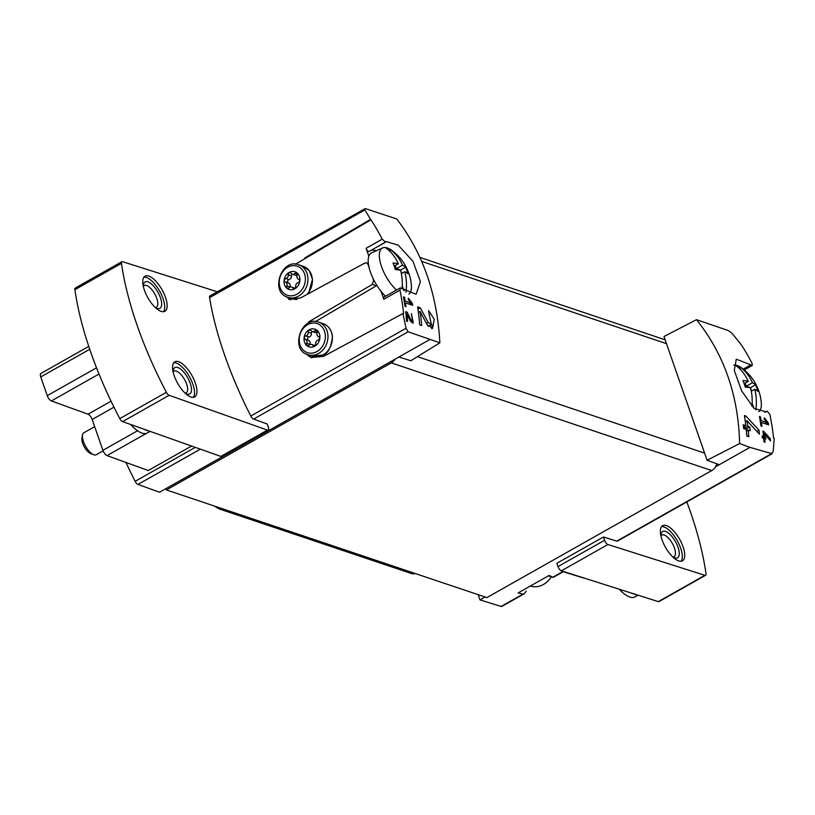 <?xml version="1.0" encoding="UTF-8"?>
<svg xmlns="http://www.w3.org/2000/svg" width="815" height="815" viewBox="0 0 815 815"><rect width="100%" height="100%" fill="white"/><g stroke="black" fill="none" stroke-linecap="round" stroke-linejoin="round"><path stroke-width="1.22" d="M410.872 302.915L405.157 300.99A217.758 181.776 -71.4 0 0 404.505 297.241L403.476 296.894A217.758 181.776 108.6 0 1 404.994 306.338L406.023 306.685A217.758 181.776 -71.4 0 0 405.463 302.885L412.645 305.289A217.758 181.776 -71.4 0 0 412.339 303.404L408.468 298.3L408.213 299.39L410.872 302.915L408.886 304.036M385.617 242.147L382.194 239.192A217.758 181.776 -71.4 0 0 370.917 219.836L364.855 209.924L365.232 208.569L396.722 218.96C422.853 252.956 437.227 294.246 439.856 342.82L408.132 331.787L406.064 328.272L402.926 313.541L403.629 313.775A217.758 181.776 -71.4 0 0 399.941 290.15L400.308 287.889L416.098 294.266L420.438 281.644L412.95 261.289L398.148 245.121L386.341 241.607L369.144 251.458A3.026 1.222 60.5 0 0 369.226 251.397L385.464 242.228M364.855 209.924L209.577 297.648A4.034 1.63 60.5 0 1 209.975 295.906L365.232 208.569M431.471 324.706L428.181 322.434L420.285 307.826L417.586 306.919A217.758 181.776 108.6 0 1 419.684 324.879L421.661 325.542A217.758 181.776 -71.4 0 0 420.132 311.473L426.989 324.523L432.592 328.414L434.252 319.256L428.598 310.617A217.758 181.776 108.6 0 1 429.148 314.274L431.471 324.706L429.128 326.041A5.359 2.16 60.5 0 1 427.794 325.929M412.726 321.018L411.025 319.837L407.082 312.145L405.676 311.666A217.758 181.776 108.6 0 1 406.583 321.12L407.612 321.456A217.758 181.776 -71.4 0 0 406.94 314.081L410.383 320.927L413.297 322.954L411.412 313.592A217.758 181.776 108.6 0 1 411.626 315.527L412.726 321.018L411.035 321.986M763.675 431.308L762.932 431.064A217.758 181.776 108.6 0 1 763.512 436.433L762.147 435.974A217.758 181.776 108.6 0 1 762.32 437.93L763.696 438.389A217.758 181.776 108.6 0 1 763.971 441.873L765 442.219A217.758 181.776 -71.4 0 0 764.715 438.735L765.743 439.081A217.758 181.776 -71.4 0 0 765.57 437.125L764.541 436.779A217.758 181.776 -71.4 0 0 764.236 433.794L770.552 440.905A217.758 181.776 -71.4 0 0 770.358 438.745L763.675 431.308L763.013 431.685M764.928 412.319L767.068 411.117L769.849 414.438A217.758 181.776 108.6 0 1 773.547 438.073L774.25 438.307L773.17 451.622L771.316 453.812L616.782 541.119A4.034 1.63 60.5 0 0 617.505 541.089L772.131 453.731M696.489 319.684L663.991 336.514L704.598 453.12L707.094 460.271L739.623 443.543C738.431 395.448 724.046 354.168 696.489 319.684L728.406 330.595L731.962 333.274L740.835 344.134A217.758 181.776 108.6 0 1 752.102 363.48L752.296 365.426L736.261 359.181L734.284 370.448L741.619 390.874L754.058 408.407L766.008 411.84L766.966 411.178L764.979 412.298M739.623 443.543L749.973 447.374L772.121 453.721M766.844 422.516L761.129 420.601A217.758 181.776 -71.4 0 0 760.466 416.852L759.448 416.506A217.758 181.776 108.6 0 1 760.966 425.939L761.994 426.286A217.758 181.776 -71.4 0 0 761.424 422.486L768.606 424.9A217.758 181.776 -71.4 0 0 768.311 423.016L764.439 417.912L764.185 419.002L766.844 422.516L764.857 423.637M745.827 416.007L744.411 415.528A217.758 181.776 108.6 0 1 745.827 425.685L743.198 424.798A217.758 181.776 108.6 0 1 743.606 428.537L746.234 429.413A217.758 181.776 108.6 0 1 746.815 436.086L748.791 436.748A217.758 181.776 -71.4 0 0 748.211 430.086L750.187 430.748A217.758 181.776 -71.4 0 0 749.78 427.009L747.803 426.347A217.758 181.776 -71.4 0 0 747.07 420.693L759.427 434.242A217.758 181.776 -71.4 0 0 758.989 430.126L745.827 416.007L744.594 416.71M315.67 343.849A1.793 1.498 108.6 0 1 312.889 345.417A3.138 2.618 -71.4 0 0 311.676 344.46A3.138 2.618 -71.4 0 0 309.048 345.203A1.793 1.498 -71.4 0 1 306.735 343.339A3.138 2.618 -71.4 0 0 305.35 339.346A1.793 1.498 -71.4 0 1 305.819 335.923A3.138 2.618 -71.4 0 0 308.264 332.143A1.793 1.498 -71.4 0 1 311.045 330.574A3.138 2.618 -71.4 0 0 312.257 331.542A3.138 2.618 -71.4 0 0 314.885 330.798A1.793 1.498 -71.4 0 1 317.198 332.652A3.138 2.618 -71.4 0 0 318.594 336.646A1.793 1.498 -71.4 0 1 318.125 340.079A3.138 2.618 -71.4 0 0 315.67 343.849M314.814 346.161A9.322 7.783 -71.4 0 0 316.984 330.279A9.322 7.783 -71.4 0 0 304.117 337.553A9.322 7.783 -71.4 0 0 314.814 346.161M295.692 286.473A1.793 1.498 108.6 0 1 292.911 288.041A3.138 2.618 -71.4 0 0 291.699 287.074A3.138 2.618 -71.4 0 0 289.07 287.827A1.793 1.498 -71.4 0 1 286.758 285.963A3.138 2.618 -71.4 0 0 285.372 281.97A1.793 1.498 -71.4 0 1 285.831 278.536A3.138 2.618 -71.4 0 0 288.286 274.767A1.793 1.498 -71.4 0 1 291.067 273.198A3.138 2.618 -71.4 0 0 292.279 274.166A3.138 2.618 -71.4 0 0 294.908 273.412A1.793 1.498 -71.4 0 1 297.22 275.276A3.138 2.618 -71.4 0 0 298.606 279.27A1.793 1.498 -71.4 0 1 298.137 282.703A3.138 2.618 -71.4 0 0 295.692 286.473M294.836 288.785A9.322 7.783 -71.4 0 0 296.996 272.903A9.322 7.783 -71.4 0 0 284.129 280.177A9.322 7.783 -71.4 0 0 294.836 288.785M370.214 219.602L304.942 257.815M209.577 297.648A217.758 87.877 60.5 0 0 250.796 415.996A4.034 1.63 60.5 0 0 253.608 419.093L267.218 424.014L268.359 427.284A4.034 1.63 60.5 0 1 268.237 430.096A4.034 1.63 60.5 0 1 267.452 430.106L169.143 395.306A4.034 1.63 60.5 0 1 166.372 392.31A217.758 87.877 60.5 0 1 121.466 263.367A4.034 1.63 60.5 0 1 121.883 261.707A4.034 1.63 60.5 0 1 122.607 261.686L217.299 291.77M311.035 357.53L323.596 356.349L402.926 313.541M372.496 277.294A217.758 87.877 60.5 0 0 373.647 280.431L372.272 284.445L308.854 321.782L310.372 322.292M288.816 299.4L300.562 297.944L364.835 263.062L366.638 262.899L368.044 264.345A217.758 87.877 60.5 0 0 369.063 267.442M382.194 239.192L366.078 248.29A3.026 1.222 60.5 0 0 369.144 251.458M366.078 248.29L368.838 256.226M381.063 291.322L383.824 299.248A3.026 1.222 60.5 0 1 383.916 297.149L400.308 287.889M376.173 250.806A30.247 12.205 60.5 0 0 371.07 250.368M548.352 575.859L553.273 577.387L549.116 575.431L518.085 592.963L523.036 594.084L524.33 593.738L526.235 591.13M485.119 597.008L479.994 599.901L501.133 606.452A4.034 1.63 60.5 0 0 501.857 606.421L524.004 593.911M632.664 593.483L636.658 594.746A28.23 11.39 -119.5 0 1 634.569 594.288A28.23 11.39 -119.5 0 1 632.664 593.483L561.372 570.826A4.034 1.63 60.5 0 1 558.01 566.578L556.869 563.297L603.446 536.983L616.782 541.119M749.973 447.374L715.519 466.842A10.086 8.415 -71.4 0 0 716.833 463.796M125.999 462.462A217.758 87.877 60.5 0 0 135.147 481.329A4.034 1.63 60.5 0 0 137.959 484.426L159.536 492.229L165.965 488.603L166.423 489.927L391.302 362.879A10.086 8.415 -71.4 0 0 395.071 359.171L165.965 488.603M191.566 446.049L148.259 470.51L107.04 455.605A5.043 2.038 60.5 0 1 102.914 450.328L92.177 419.481A5.043 2.038 60.5 0 0 88.051 414.193L51.386 400.939A5.043 2.038 60.5 0 1 47.26 395.652L40.75 376.948A5.043 2.038 60.5 0 1 40.903 373.443L88.774 346.395M121.883 261.707L75.306 288.031A4.034 1.63 60.5 0 0 74.888 289.682A217.758 87.877 60.5 0 0 119.795 418.625A4.034 1.63 60.5 0 0 122.566 421.62L220.875 456.42A4.034 1.63 60.5 0 0 221.649 456.41L268.237 430.096M636.658 594.746L658.286 601.623A4.034 1.63 60.5 0 0 659.019 601.592L705.596 575.278A4.034 1.63 60.5 0 0 706.014 573.628A217.758 87.877 60.5 0 0 686.831 501.918M429.525 339.702L395.071 359.171M707.094 460.271L719.319 464.693M439.856 342.82L410.841 360.729L398.871 357.021M372.272 284.445L376.306 285.8A3.026 2.526 -71.4 0 0 376.846 285.393M376.306 285.8L315.466 321.579M306.848 354.311A19.152 15.994 -71.4 0 0 311.829 357.775M370.917 219.836L295.488 264.203M286.87 296.925A19.152 15.994 -71.4 0 0 290.711 299.869M166.423 489.927L486.871 597.599L711.75 470.55A10.086 8.415 -71.4 0 0 715.519 466.842M478.171 594.675L479.994 599.901M603.446 536.983L604.587 540.264A4.034 1.63 60.5 0 0 607.949 544.512L704.873 575.309A4.034 1.63 60.5 0 0 705.596 575.278M678.691 560.914A20.161 8.14 -119.5 0 1 663.532 543.493A20.161 8.14 -119.5 0 1 662.626 525.706A20.161 8.14 -119.5 0 1 679.629 539.255A20.161 8.14 -119.5 0 1 682.461 560.812A20.161 8.14 -119.5 0 1 678.691 560.914M161.095 311.391A20.161 8.14 -119.5 0 1 145.936 293.971A20.161 8.14 -119.5 0 1 145.029 276.183A20.161 8.14 -119.5 0 1 162.022 289.733A20.161 8.14 -119.5 0 1 164.864 311.289A20.161 8.14 -119.5 0 1 161.095 311.391M190.904 397.017A20.161 8.14 -119.5 0 1 175.755 379.596A20.161 8.14 -119.5 0 1 174.838 361.809A20.161 8.14 -119.5 0 1 191.841 375.358A20.161 8.14 -119.5 0 1 194.683 396.915A20.161 8.14 -119.5 0 1 190.904 397.017M563.277 571.723L583.295 577.927A5.043 2.038 60.5 0 0 583.907 577.988M530.208 586.107L532.083 586.484A21.2 17.696 -71.4 0 0 543.483 584.467A21.2 17.696 -71.4 0 0 551.286 576.847M292.279 274.166L295.438 275.226A3.138 2.618 -71.4 0 0 297.292 275.052M295.061 288.215A3.138 2.618 -71.4 0 0 294.857 288.143L291.699 287.074M292.076 274.085A1.793 1.498 -71.4 0 0 291.444 275.827A3.138 2.618 -71.4 0 1 288.989 279.606A1.793 1.498 -71.4 0 0 288.52 283.029A3.138 2.618 -71.4 0 1 289.916 287.023A1.793 1.498 -71.4 0 0 289.834 287.257M312.257 331.542L315.415 332.602A3.138 2.618 -71.4 0 0 317.279 332.428M315.038 345.591A3.138 2.618 -71.4 0 0 314.835 345.519L311.676 344.46M312.053 331.461A1.793 1.498 -71.4 0 0 311.422 333.203A3.138 2.618 -71.4 0 1 308.977 336.982A1.793 1.498 -71.4 0 0 308.508 340.405A3.138 2.618 -71.4 0 1 309.894 344.409A1.793 1.498 -71.4 0 0 309.822 344.633M638.013 595.184L635.028 596.875A28.23 11.39 -119.5 0 1 629.75 597.008A28.23 11.39 -119.5 0 1 619.308 589.235M661.566 526.633A20.161 8.14 -119.5 0 1 677.214 540.62A20.161 8.14 -119.5 0 1 681.106 561.24M661.006 536.29A15.118 6.102 -119.5 0 1 661.108 534.12A15.118 6.102 -119.5 0 1 675.309 541.384A15.118 6.102 -119.5 0 1 674.739 557.857A15.118 6.102 -119.5 0 1 674.463 557.755A15.118 6.102 -119.5 0 1 672.548 556.726M660.996 535.964A12.398 5.002 -119.5 0 1 661.861 535.058A12.398 5.002 -119.5 0 1 672.314 543.381A12.398 5.002 -119.5 0 1 674.056 556.635A12.398 5.002 -119.5 0 1 672.833 556.91M148.554 430.819A28.23 11.39 -119.5 0 1 146.792 430.391A28.23 11.39 -119.5 0 1 144.51 429.383M150.103 431.369L147.25 432.979A28.23 11.39 -119.5 0 1 141.973 433.111A28.23 11.39 -119.5 0 1 130.818 424.544M173.778 362.746A20.161 8.14 -119.5 0 1 189.437 376.724A20.161 8.14 -119.5 0 1 193.328 397.343M173.228 372.404A15.118 6.102 -119.5 0 1 173.33 370.234A15.118 6.102 -119.5 0 1 187.532 377.488A15.118 6.102 -119.5 0 1 186.961 393.961A15.118 6.102 -119.5 0 1 186.686 393.859A15.118 6.102 -119.5 0 1 184.771 392.83M173.218 372.068A12.398 5.002 -119.5 0 1 174.084 371.161A12.398 5.002 -119.5 0 1 184.536 379.484A12.398 5.002 -119.5 0 1 186.278 392.738A12.398 5.002 -119.5 0 1 185.056 393.013M143.96 277.12A20.161 8.14 -119.5 0 1 159.618 291.098A20.161 8.14 -119.5 0 1 163.509 311.717M143.409 286.778A15.118 6.102 -119.5 0 1 143.511 284.608A15.118 6.102 -119.5 0 1 157.713 291.862A15.118 6.102 -119.5 0 1 157.142 308.335A15.118 6.102 -119.5 0 1 156.867 308.233A15.118 6.102 -119.5 0 1 154.952 307.204M143.399 286.442A12.398 5.002 -119.5 0 1 144.265 285.535A12.398 5.002 -119.5 0 1 154.718 293.858A12.398 5.002 -119.5 0 1 156.46 307.112A12.398 5.002 -119.5 0 1 155.237 307.387M768.311 423.016L766.324 424.136M761.129 420.601L760.232 421.1M760.466 416.852L759.6 417.341M761.424 422.486L760.538 422.995M770.358 438.745L769.217 439.387M763.512 436.433L762.259 437.146M764.715 438.735L763.767 439.275M765.57 437.125L763.461 438.317M764.541 436.779L762.433 437.971M764.236 433.794L763.298 434.314M758.989 430.126L756.829 431.339M745.827 425.685L743.453 427.029M748.211 430.086L746.397 431.104M747.274 436.249L746.703 434.599M749.78 427.009L746.459 428.884L744.482 428.221L743.963 426.744M747.09 430.717L746.459 428.884M747.803 426.347L744.482 428.221M747.07 420.693L745.318 421.671M420.132 311.473L418.38 312.461M431.604 328.72A9.138 3.688 60.5 0 0 431.726 324.523M420.285 307.826L417.922 309.16M412.339 303.404L410.353 304.525M405.157 300.99L404.271 301.489M404.505 297.241L403.629 297.74M405.463 302.885L404.566 303.384M406.94 314.081L406.002 314.61M412.39 323.056A4.747 1.915 60.5 0 0 412.319 321.263M407.082 312.145L405.819 312.858M402.019 288.755A47.657 39.782 -71.4 0 0 400.623 270.315A47.678 17.859 160.8 0 0 395.275 269.51A46.272 38.621 -71.4 0 0 393.003 262.98A47.678 17.859 -19.2 0 1 398.352 263.775A47.657 39.782 -71.4 0 0 385.301 247.526A26.579 10.727 -119.5 0 1 389.458 248.921A26.579 10.727 -119.5 0 1 391.73 250.368A47.82 47.82 0 0 1 411.371 285.138A26.579 10.727 -119.5 0 1 408.916 294.083M396.508 290.028A26.579 10.727 -119.5 0 1 381.522 266.576A26.579 10.727 -119.5 0 1 382.683 247.903A26.579 10.727 -119.5 0 1 385.301 247.526M390.517 251.967L389.458 248.921A47.657 39.782 108.6 0 1 402.508 265.181A47.678 17.859 -19.2 0 1 405.636 267.228A46.272 38.621 108.6 0 1 407.907 273.759A47.678 17.859 160.8 0 0 404.78 271.711A47.657 39.782 108.6 0 1 405.921 292.269M385.556 296.222A27.72 11.186 -119.5 0 1 370.479 272.271A27.72 11.186 -119.5 0 1 371.701 252.803L382.683 247.903M103.108 450.838L96.211 454.729A12.602 5.084 -119.5 0 1 93.623 454.709A12.602 5.084 -119.5 0 1 83.436 441.547A12.602 5.084 -119.5 0 1 82.498 435.016A12.602 5.084 -119.5 0 1 83.813 432.785L94.672 426.653M93.623 454.709L90.608 453.537A9.821 3.963 -119.5 0 1 82.672 443.289A9.821 3.963 -119.5 0 1 81.938 438.195L82.498 435.016M402.243 285.637L404.006 290.711M395.244 265.537L396.335 268.665L400.562 270.091L401.734 273.433M402.508 265.181L396.335 268.665M405.636 267.228L400.562 270.091M404.78 271.711L401.377 273.626M398.352 263.775L394.236 266.108M751.929 406.328A47.657 39.782 -71.4 0 0 750.544 387.889A47.678 17.859 160.8 0 0 745.195 387.084A46.272 38.621 -71.4 0 0 742.923 380.554A47.678 17.859 -19.2 0 1 748.262 381.349A47.657 39.782 -71.4 0 0 735.212 365.1A26.579 10.727 -119.5 0 1 739.368 366.495A26.579 10.727 -119.5 0 1 741.64 367.932A47.82 47.82 0 0 1 761.292 402.712A26.579 10.727 -119.5 0 1 758.826 411.656M733.765 365.14A26.579 10.727 -119.5 0 1 735.212 365.1M740.438 369.541L739.368 366.495A47.657 39.782 108.6 0 1 752.428 382.744A47.678 17.859 -19.2 0 1 755.546 384.802A46.272 38.621 108.6 0 1 757.828 391.332A47.678 17.859 160.8 0 0 754.7 389.285A47.657 39.782 108.6 0 1 755.831 409.843M752.153 403.211L753.926 408.274M745.155 383.111L746.245 386.239L750.483 387.665L751.644 391.006M752.428 382.744L746.245 386.239M755.546 384.802L750.483 387.665M754.7 389.285L751.298 391.2M748.262 381.349L744.146 383.682M213.825 505.85L218.226 508.366A20.161 8.14 60.5 0 0 220.142 509.253L411.473 573.536A20.161 8.14 60.5 0 0 415.141 573.495M406.064 328.272L250.796 415.996M563.185 571.397L553.12 577.091M523.036 594.084L501.133 606.452M195.274 447.353L135.147 481.329M200.378 449.157L137.959 484.426M408.132 331.787L253.608 419.093M399.941 290.15L383.824 299.248M421.732 261.421L666.487 343.665M417.463 356.644L704.598 453.12M391.302 362.879L711.75 470.55M750.839 364.855L743.249 369.144M558.01 566.578L604.587 540.264M658.286 601.623L704.873 575.309M561.372 570.826L607.949 544.512M220.875 456.42L267.452 430.106M74.888 289.682L121.466 263.367M119.795 418.625L166.372 392.31M122.566 421.62L169.143 395.306M89.742 349.268L40.75 376.948M96.537 367.82L47.26 395.652M99.012 374.034L51.386 400.939M111.054 401.204L88.051 414.193M113.957 407.174L92.177 419.481M137.531 430.768L102.914 450.328M146.486 433.325L107.04 455.605M322.985 354.953A17.135 14.303 -71.4 0 0 332.377 338.245A17.135 14.303 -71.4 0 0 323.219 323.698C328.557 325.694 331.634 330.014 332.459 336.666C331.206 347.302 328.109 353.404 323.168 354.943L312.298 356.186A17.135 14.303 -71.4 0 0 322.985 354.953M318.573 353.466A17.135 14.303 -71.4 0 0 327.966 336.768A17.135 14.303 -71.4 0 0 318.808 322.21C301.367 314.987 289.62 349.93 307.887 354.708A17.135 14.303 -71.4 0 0 318.573 353.466M316.974 351.54A15.332 12.796 -71.4 0 0 320.539 325.419A15.332 12.796 -71.4 0 0 299.38 337.369A15.332 12.796 -71.4 0 0 316.974 351.54M306.939 294.49A17.135 14.303 -71.4 0 0 303.231 266.322L309.323 270.743L312.481 279.28L308.824 292.412L307.316 294.276M297.068 299.431L292.32 298.81A17.135 14.303 -71.4 0 0 297.169 299.4M298.585 296.089A17.135 14.303 -71.4 0 0 307.978 279.382A17.135 14.303 -71.4 0 0 298.82 264.834C281.379 257.611 269.643 292.554 287.909 297.332A17.135 14.303 -71.4 0 0 298.585 296.089M296.996 294.154A15.332 12.796 -71.4 0 0 300.562 268.043A15.332 12.796 -71.4 0 0 279.402 279.993A15.332 12.796 -71.4 0 0 296.996 294.154M297.353 274.237L294.908 273.412M294.49 288.571L292.911 288.041M289.916 287.023L286.758 285.963M288.52 283.029L285.372 281.97M288.989 279.606L285.831 278.536M291.444 275.827L288.286 274.767M317.33 331.613L314.885 330.798M314.468 345.947L312.889 345.417M309.894 344.409L306.735 343.339M308.508 340.405L305.35 339.346M308.977 336.982L305.819 335.923M311.422 333.203L308.264 332.143M428.181 322.434L426.428 323.423M411.025 319.837L410.098 320.356M219.378 507.714L218.226 508.366M221.568 508.448L220.142 509.253M412.889 572.741L411.473 573.536M563.603 571.539L553.334 577.336M419.97 257.428L665.142 339.814M752.296 365.426L744.258 369.969M366.638 262.858L368.349 263.428M323.219 323.698L318.808 322.21M312.298 356.186L307.887 354.708M303.231 266.322L298.82 264.834M292.32 298.81L287.909 297.332"/></g></svg>
